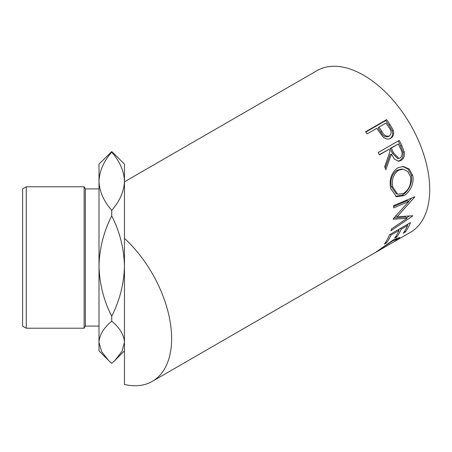 <?xml version="1.0" encoding="UTF-8"?>
<svg xmlns="http://www.w3.org/2000/svg" width="452" height="452" viewBox="0 0 452 452"><rect width="100%" height="100%" fill="white"/><g stroke="black" fill="none" stroke-linecap="round" stroke-linejoin="round"><path stroke-width="0.68" d="M26.278 328.208L22.6 326.09L22.6 188.902L26.278 186.778L26.278 328.208L84.14 328.208L84.14 186.778L85.366 188.902L85.366 326.09L98.994 326.09M376.245 252.075L395.466 240.899L397.364 239.063L392.387 241.052L375.454 252.465L393.579 239.769L399.851 237.424L397.54 239.713L394.551 241.487M111.729 152.16L111.729 151.601L115.028 154.691L124.458 164.121L124.458 181.258C124.001 191.495 119.757 201.191 111.729 210.355C103.683 201.157 99.44 191.456 98.994 181.258C99.451 171.031 103.694 161.33 111.729 152.16C119.763 161.353 124.006 171.054 124.458 181.258L124.458 238.34A93.372 53.907 60 0 1 152.284 381.375L375.442 252.47M410.518 222.604A93.372 53.907 60 0 1 405.387 231.961L403.235 233.204A93.372 53.907 60 0 0 407.676 225.48L401.212 229.215A93.372 53.907 60 0 1 396.771 236.938L394.619 238.181A93.372 53.907 60 0 0 399.059 230.458L390.98 235.125A93.372 53.907 60 0 1 386.539 242.848L384.381 244.091A93.372 53.907 60 0 0 389.511 234.735L410.518 222.604M393.285 218.745A93.372 53.907 60 0 1 393.234 219.203L407.02 218.327L391.409 229.017A93.372 53.907 60 0 1 390.89 230.819L412.648 216.016A93.372 53.907 60 0 0 412.716 215.751L397.037 216.785L414.704 197.083A93.372 53.907 60 0 0 414.699 196.773L393.579 205.637A93.372 53.907 60 0 1 393.669 207.875L408.857 201.468L393.285 218.745M412.682 175.421C414.648 182.862 409.823 192.558 403.811 195.688L396.41 196.71L390.641 188.388C389.076 179.444 391.421 172.602 397.681 167.856L403.224 166.438L409.218 169.02L412.682 175.421L411.235 175.065C413.179 182.303 408.325 191.891 402.32 195.021L395.624 196.337M399.263 140.363A93.372 53.907 60 0 1 401.862 145.68L404.257 151.934C404.902 155.844 403.839 158.686 401.065 160.46L398.732 161.211L394.37 159.132L391.455 154.177L385.805 169.692A93.372 53.907 60 0 0 384.663 166.686L390.082 151.211A93.372 53.907 60 0 0 389.144 149.267L379.448 154.867A93.372 53.907 60 0 0 378.256 152.493L399.263 140.363M390.251 138.521L390.754 138.25C387.906 139.77 385.132 139.092 382.432 136.216L378.008 130.063A93.372 53.907 60 0 0 376.815 128.323L367.12 133.922A93.372 53.907 60 0 0 365.589 131.764L386.596 119.633A93.372 53.907 60 0 1 389.895 124.39L393.206 130.266C394.28 133.905 393.466 136.566 390.754 138.25L390.426 138.431M108.164 360.035L98.994 350.865L98.994 342.3C99.429 334.932 103.672 327.903 111.729 321.208C119.729 327.802 123.972 334.83 124.458 342.3L121.927 351.453L115.028 360.3L111.729 363.385L108.429 360.3L101.576 351.549L98.994 342.3L98.994 266.058C99.429 248.527 103.672 231.803 111.729 215.875C119.729 231.56 123.972 248.289 124.458 266.058L124.458 181.811L317.01 70.642A93.372 53.907 60 0 1 363.696 75.264A93.372 53.907 60 0 1 424.694 157.545A93.372 53.907 60 0 1 410.382 232.368L395.709 240.837M152.284 381.375A93.372 53.907 60 0 1 124.458 384.466L124.458 238.34M111.729 321.208L111.729 316.247C103.728 300.563 99.48 283.833 98.994 266.058L98.994 164.121L111.729 151.601M124.458 266.058C124.023 283.596 119.78 300.32 111.729 316.247M111.729 215.875L111.729 210.355M392.387 241.052L392.099 240.65M397.54 239.713L397.319 239.34M405.387 231.961L404.693 231.079M407.676 225.48L406.919 224.684M401.212 229.215L400.455 228.418M399.172 229.158A91.247 52.681 60 0 1 398.709 230.091M396.771 236.938L396.071 236.057M399.059 230.458L398.297 229.661M390.98 235.125L390.217 234.328M386.539 242.848L385.838 241.961M407.794 224.181A91.247 52.681 60 0 1 407.325 225.113M393.619 206.457L407.354 200.609L408.857 201.468M393.974 218.017L405.563 217.079L407.02 218.327M409.263 216.062L406.54 217.915M395.545 215.723L397.037 216.785M414.382 196.908L414.704 197.083M411.625 198.072L408.71 201.389M403.811 195.688L402.32 195.021M402.613 166.426L408.099 169.105L411.235 175.065M403.043 169.167L401.76 169.054L397.105 170.195C392.014 174.065 390.093 179.563 391.33 186.687L396.116 193.631L397.67 194.224L403.579 193.388C409.111 189.563 411.433 184.032 410.552 176.783L407.811 171.523L403.043 169.167L398.478 170.285C393.393 174.178 391.494 179.76 392.777 187.043L397.67 194.224M397.105 170.195L398.478 170.285M391.33 186.687L392.777 187.043M398.201 140.979A91.247 52.681 60 0 1 400.653 146.007L402.986 152.121C403.602 155.957 402.523 158.759 399.749 160.528L398.054 161.2M404.257 151.934L402.986 152.121M401.065 160.46L399.749 160.528M391.455 154.177L390.223 154.465L385.177 168.008M389.144 149.267L379.341 154.646M398.302 143.985L390.121 148.42L392.342 153.217L397.574 158.573L400.144 158.03C402.562 155.663 402.732 152.652 400.653 148.99A93.372 53.907 60 0 0 398.302 143.985L391.302 148.024L393.568 152.929L398.896 158.437M391.302 148.024L390.121 148.42M365.804 132.063L385.737 120.554A91.247 52.681 60 0 1 388.957 125.204L392.189 130.95C393.217 134.521 392.381 137.142 389.669 138.826M393.206 130.266L392.189 130.95M386.596 119.633L385.737 120.554M378.968 127.08L378.07 127.95L380.85 132.176C382.731 135.95 385.234 137.414 388.37 136.566L389.426 135.939C391.731 133.673 391.585 130.865 388.986 127.526A93.372 53.907 60 0 0 385.968 123.034L378.968 127.08L381.81 131.402C383.742 135.255 386.279 136.77 389.426 135.939M381.81 131.402L380.85 132.176M401.862 145.68L400.653 146.007M393.568 152.929L392.342 153.217M389.895 124.39L388.957 125.204M85.366 188.902L98.994 188.902M26.278 186.778L84.14 186.778M396.726 238.119L397.364 239.063M85.366 326.09L84.14 328.208M124.458 350.865L115.028 360.3"/></g></svg>
